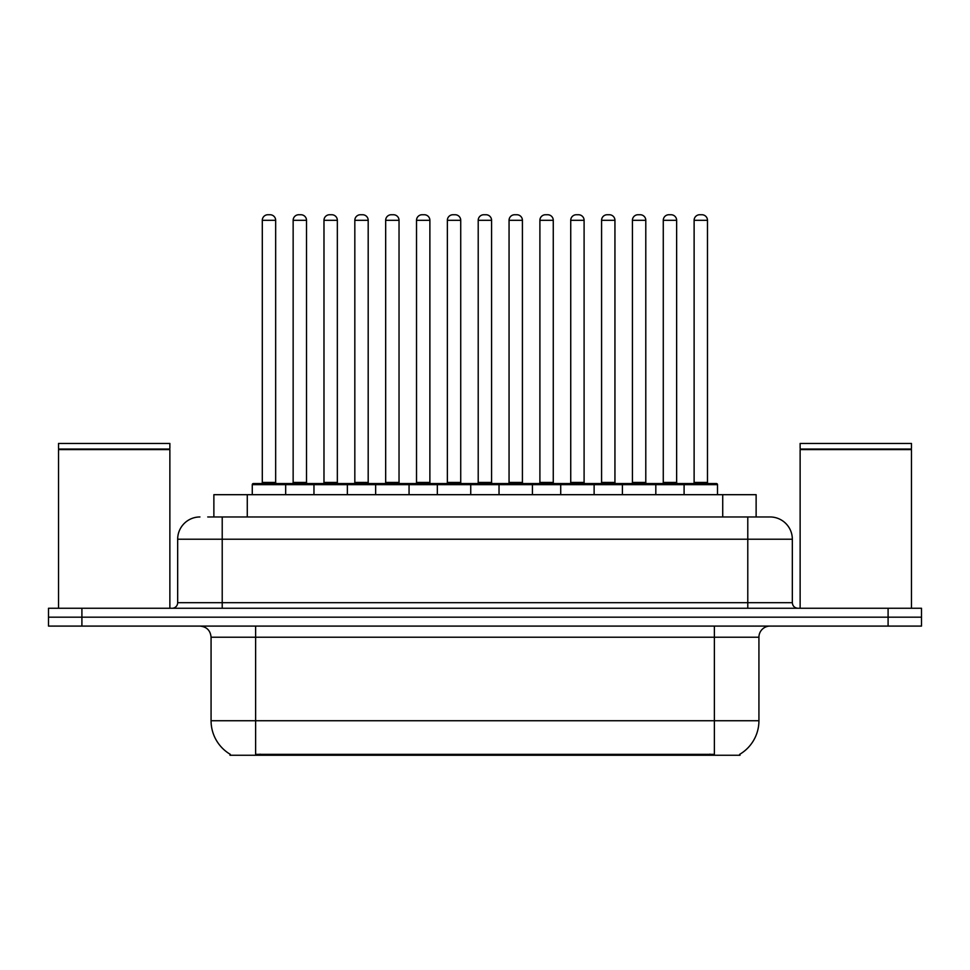<?xml version="1.0" encoding="UTF-8"?>
<svg xmlns="http://www.w3.org/2000/svg" width="970" height="970" viewBox="0 0 970 970"><rect width="100%" height="100%" fill="white"/><g stroke="black" fill="none" stroke-linecap="round" stroke-linejoin="round"><path stroke-width="1.45" d="M213.873 516.962L213.873 494.688L756.127 494.688L756.127 516.962M740.001 754.151L740.001 755.254L229.999 755.254L229.999 754.151M230.339 754.357A38.97 38.97 0 0 1 211.072 720.734L255.619 720.734L255.619 754.357L714.381 754.357L714.381 720.734L758.928 720.734L758.928 637.217A11.131 11.131 0 0 1 770.059 626.087M211.072 720.734L211.072 637.217C210.417 630.452 206.707 626.741 199.941 626.087M739.661 754.357A38.97 38.97 0 0 0 758.928 720.734M81.904 608.263L921.5 608.263L921.5 617.175L48.5 617.175L48.5 626.087L81.904 626.087L81.904 617.175L48.5 617.175L48.5 608.263L81.904 608.263L81.904 617.175L921.5 617.175L921.5 626.087L81.904 626.087M208.247 516.962L769.719 516.962M207.738 516.962L222.215 516.962L222.215 539.223L177.668 539.223L177.668 602.697A5.565 5.565 0 0 1 172.102 608.263M199.941 516.962A22.274 22.274 0 0 0 177.668 539.223M770.059 516.962A22.274 22.274 0 0 1 792.332 539.223L792.332 602.697C792.66 606.08 794.515 607.935 797.898 608.263M684.092 494.688L684.092 484.661A1.115 1.115 0 0 1 685.208 483.557L716.394 483.557A1.115 1.115 0 0 1 717.509 484.661L252.273 484.661A1.115 1.115 0 0 1 253.388 483.557L284.562 483.557A1.115 1.115 0 0 1 285.677 484.661L285.677 494.688M275.662 220.311L262.3 220.311A5.565 5.565 0 0 1 267.865 214.746L270.096 214.746A5.565 5.565 0 0 1 275.662 220.311L275.662 482.442A1.115 1.115 0 0 0 276.777 483.557M262.3 220.311L262.3 482.442A1.115 1.115 0 0 1 261.185 483.557M252.273 484.661L252.273 494.688M316.523 484.661A1.115 1.115 0 0 0 315.408 483.557L284.234 483.557M293.146 220.311A5.565 5.565 0 0 1 298.712 214.746L300.93 214.746A5.565 5.565 0 0 1 306.508 220.311L293.146 220.311L293.146 482.442A1.115 1.115 0 0 1 292.031 483.557M306.508 220.311L306.508 482.442A1.115 1.115 0 0 0 307.611 483.557M313.965 494.688L313.965 484.661A1.115 1.115 0 0 1 315.08 483.557L346.254 483.557A1.115 1.115 0 0 1 347.369 484.661L347.369 494.688M337.342 220.311L323.98 220.311A5.565 5.565 0 0 1 329.558 214.746L331.776 214.746A5.565 5.565 0 0 1 337.342 220.311L337.342 482.442A1.115 1.115 0 0 0 338.457 483.557M323.98 220.311L323.98 482.442A1.115 1.115 0 0 1 322.877 483.557M375.657 494.688L375.657 484.661A1.115 1.115 0 0 1 376.76 483.557L407.946 483.557A1.115 1.115 0 0 1 409.061 484.661L409.061 494.688M399.034 220.311L385.672 220.311A5.565 5.565 0 0 1 391.237 214.746L393.468 214.746A5.565 5.565 0 0 1 399.034 220.311L399.034 482.442A1.115 1.115 0 0 0 400.149 483.557M385.672 220.311L385.672 482.442A1.115 1.115 0 0 1 384.557 483.557M437.337 494.688L437.337 484.661A1.115 1.115 0 0 1 438.452 483.557L469.638 483.557A1.115 1.115 0 0 1 470.741 484.661L470.741 494.688M460.726 220.311L447.364 220.311A5.565 5.565 0 0 1 452.929 214.746L455.16 214.746A5.565 5.565 0 0 1 460.726 220.311L460.726 482.442A1.115 1.115 0 0 0 461.841 483.557M447.364 220.311L447.364 482.442A1.115 1.115 0 0 1 446.248 483.557M499.029 494.688L499.029 484.661A1.115 1.115 0 0 1 500.144 483.557L531.317 483.557A1.115 1.115 0 0 1 532.433 484.661L532.433 494.688M522.418 220.311L509.056 220.311A5.565 5.565 0 0 1 514.621 214.746L516.852 214.746A5.565 5.565 0 0 1 522.418 220.311L522.418 482.442A1.115 1.115 0 0 0 523.533 483.557M509.056 220.311L509.056 482.442A1.115 1.115 0 0 1 507.94 483.557M378.215 484.661A1.115 1.115 0 0 0 377.1 483.557M345.926 483.557L376.76 483.557M354.826 220.311A5.565 5.565 0 0 1 360.391 214.746L362.622 214.746A5.565 5.565 0 0 1 368.188 220.311L354.826 220.311L354.826 482.442A1.115 1.115 0 0 1 353.711 483.557M368.188 220.311L368.188 482.442A1.115 1.115 0 0 0 369.303 483.557M439.907 484.661A1.115 1.115 0 0 0 438.792 483.557M407.606 483.557L438.452 483.557M416.518 220.311A5.565 5.565 0 0 1 422.083 214.746L424.314 214.746A5.565 5.565 0 0 1 429.88 220.311L416.518 220.311L416.518 482.442A1.115 1.115 0 0 1 415.402 483.557M429.88 220.311L429.88 482.442A1.115 1.115 0 0 0 430.995 483.557M501.587 484.661A1.115 1.115 0 0 0 500.484 483.557M469.298 483.557L500.144 483.557M478.21 220.311A5.565 5.565 0 0 1 483.775 214.746L486.006 214.746A5.565 5.565 0 0 1 491.572 220.311L478.21 220.311L478.21 482.442A1.115 1.115 0 0 1 477.094 483.557M491.572 220.311L491.572 482.442A1.115 1.115 0 0 0 492.687 483.557M58.527 449.595L169.871 449.595L58.527 449.595L58.527 608.263M169.871 449.595L169.871 608.263M169.313 449.037L59.073 449.037M169.871 448.479L169.871 443.46L58.527 443.46L58.527 448.479M800.129 449.595L911.473 449.595L800.129 449.595L800.129 608.263M911.473 449.595L911.473 608.263M910.927 449.037L800.686 449.037M911.473 448.479L911.473 443.46L800.129 443.46L800.129 448.479M560.721 494.688L560.721 484.661A1.115 1.115 0 0 1 561.836 483.557L593.009 483.557A1.115 1.115 0 0 1 594.125 484.661L594.125 494.688M584.098 220.311L570.736 220.311A5.565 5.565 0 0 1 576.313 214.746L578.532 214.746A5.565 5.565 0 0 1 584.098 220.311L584.098 482.442A1.115 1.115 0 0 0 585.213 483.557M570.736 220.311L570.736 482.442A1.115 1.115 0 0 1 569.632 483.557M622.413 494.688L622.413 484.661A1.115 1.115 0 0 1 623.516 483.557L654.702 483.557A1.115 1.115 0 0 1 655.817 484.661L655.817 494.688M645.79 220.311L632.428 220.311A5.565 5.565 0 0 1 637.993 214.746L640.224 214.746A5.565 5.565 0 0 1 645.79 220.311L645.79 482.442A1.115 1.115 0 0 0 646.905 483.557M632.428 220.311L632.428 482.442A1.115 1.115 0 0 1 631.312 483.557M707.482 220.311L694.12 220.311A5.565 5.565 0 0 1 699.685 214.746L701.916 214.746A5.565 5.565 0 0 1 707.482 220.311L707.482 482.442A1.115 1.115 0 0 0 708.597 483.557M694.12 220.311L694.12 482.442A1.115 1.115 0 0 1 693.004 483.557M717.509 484.661L717.509 494.688M563.279 484.661A1.115 1.115 0 0 0 562.163 483.557M530.99 483.557L561.836 483.557M539.902 220.311A5.565 5.565 0 0 1 545.467 214.746L547.686 214.746A5.565 5.565 0 0 1 553.264 220.311L539.902 220.311L539.902 482.442A1.115 1.115 0 0 1 538.786 483.557M553.264 220.311L553.264 482.442A1.115 1.115 0 0 0 554.367 483.557M624.971 484.661A1.115 1.115 0 0 0 623.855 483.557M592.682 483.557L623.516 483.557M601.582 220.311A5.565 5.565 0 0 1 607.147 214.746L609.378 214.746A5.565 5.565 0 0 1 614.944 220.311L601.582 220.311L601.582 482.442A1.115 1.115 0 0 1 600.466 483.557M614.944 220.311L614.944 482.442A1.115 1.115 0 0 0 616.059 483.557M686.663 484.661A1.115 1.115 0 0 0 685.547 483.557M654.362 483.557L685.208 483.557M663.274 220.311A5.565 5.565 0 0 1 668.839 214.746L671.07 214.746A5.565 5.565 0 0 1 676.636 220.311L663.274 220.311L663.274 482.442A1.115 1.115 0 0 1 662.158 483.557M676.636 220.311L676.636 482.442A1.115 1.115 0 0 0 677.751 483.557M709.931 755.254L709.931 754.151M260.069 755.254L260.069 754.151M247.277 516.962L247.277 494.688M722.723 516.962L722.723 494.688M714.381 626.087L714.381 637.217L211.072 637.217M758.928 637.217L714.381 637.217L714.381 720.734L255.619 720.734L255.619 626.087M888.096 626.087L888.096 608.263M222.215 608.263L222.215 602.697L792.332 602.697M177.668 602.697L222.215 602.697L222.215 539.223L747.785 539.223L747.785 608.263M792.332 539.223L747.785 539.223L747.785 516.962M262.3 482.442L275.662 482.442M293.146 482.442L306.508 482.442M323.98 482.442L337.342 482.442M385.672 482.442L399.034 482.442M447.364 482.442L460.726 482.442M509.056 482.442L522.418 482.442M354.826 482.442L368.188 482.442M416.518 482.442L429.88 482.442M478.21 482.442L491.572 482.442M570.736 482.442L584.098 482.442M632.428 482.442L645.79 482.442M694.12 482.442L707.482 482.442M539.902 482.442L553.264 482.442M601.582 482.442L614.944 482.442M663.274 482.442L676.636 482.442"/></g></svg>
